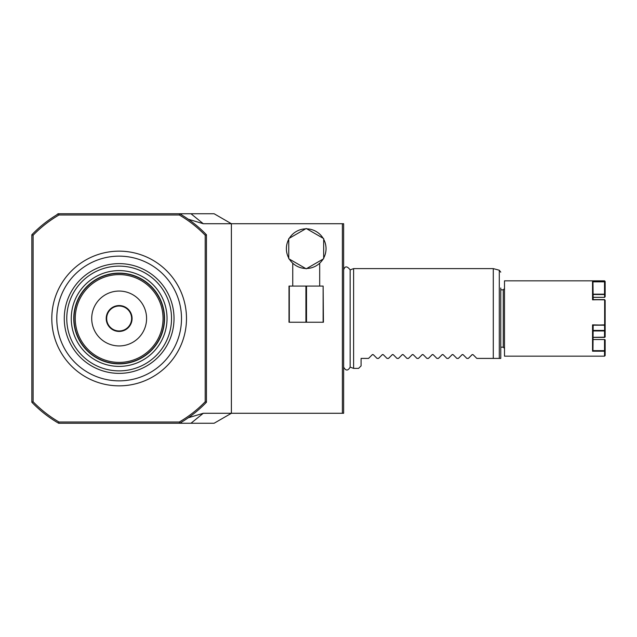 <?xml version="1.0" encoding="UTF-8"?>
<svg xmlns="http://www.w3.org/2000/svg" width="637" height="637" viewBox="0 0 637 637"><rect width="100%" height="100%" fill="white"/><g stroke="black" fill="none" stroke-linecap="round" stroke-linejoin="round"><path stroke-width="0.96" d="M500.77 272.15L499.289 270.223L499.289 358.408L493.285 358.408L500.77 358.408L500.77 347.181L503.262 347.181L504.504 348.431M503.262 347.181L503.262 289.819L500.77 289.819L500.77 287.988L500.77 358.408M499.289 270.223L493.285 268.615L493.285 358.408L476.818 358.408L473.108 354.698L476.818 358.408M473.108 354.698L472.049 354.698L473.108 354.698L472.049 354.698L473.108 354.698L472.049 354.698L468.338 358.408L466.841 358.408L463.131 354.698L462.072 354.698L463.131 354.698L462.072 354.698L458.361 358.408L462.072 354.698L463.131 354.698L462.287 354.546M458.361 358.408L456.864 358.408L453.154 354.698L452.095 354.698L453.154 354.698L452.095 354.698L448.384 358.408L452.095 354.698L453.154 354.698L452.31 354.546M448.384 358.408L446.887 358.408L443.177 354.698L442.118 354.698L443.177 354.698L442.118 354.698L438.407 358.408L442.118 354.698L443.177 354.698L442.333 354.546M438.407 358.408L436.91 358.408L433.2 354.698L432.141 354.698L433.2 354.698L432.141 354.698L428.43 358.408L432.141 354.698L433.2 354.698L432.356 354.546M428.43 358.408L426.933 358.408L423.223 354.698L422.164 354.698L423.223 354.698L422.164 354.698L418.453 358.408L422.164 354.698L423.223 354.698L422.379 354.546M418.453 358.408L416.956 358.408L413.246 354.698L412.187 354.698L413.246 354.698L412.187 354.698L408.476 358.408L412.187 354.698L413.246 354.698L412.402 354.546M408.476 358.408L406.979 358.408L403.269 354.698L402.21 354.698L403.269 354.698L402.21 354.698L398.499 358.408L402.21 354.698L403.269 354.698L402.425 354.546M398.499 358.408L397.002 358.408L393.292 354.698L392.241 354.698L393.292 354.698L392.241 354.698L388.522 358.408L392.241 354.698L393.292 354.698L392.448 354.546M388.522 358.408L387.025 358.408L383.315 354.698L382.264 354.698L383.315 354.698L382.264 354.698L378.545 358.408L382.264 354.698L383.315 354.698L382.471 354.546M378.545 358.408L377.048 358.408L373.338 354.698L372.287 354.698L373.338 354.698L372.287 354.698L368.568 358.408L372.287 354.698L373.338 354.698L372.494 354.546M358.591 368.385L361.091 365.893L358.591 368.385L353.607 368.385L353.607 268.615L350.151 269.873L350.151 367.127C347.953 370.997 345.787 370.981 343.638 367.087L343.638 269.913A3.742 3.742 0 0 1 343.63 269.905M493.285 268.615L353.607 268.615M472.264 354.546L468.338 358.408M463.131 354.698L466.841 358.408M453.154 354.698L456.864 358.408M443.177 354.698L446.887 358.408M433.2 354.698L436.91 358.408M423.223 354.698L426.933 358.408M413.246 354.698L416.956 358.408M403.269 354.698L406.979 358.408M393.292 354.698L397.002 358.408M383.315 354.698L387.025 358.408M373.338 354.698L377.048 358.408M368.568 358.408L361.091 358.408L361.091 365.893M353.607 368.385L350.151 367.127M342.38 413.278L342.38 223.722L343.63 223.722L343.63 413.278L203.291 413.278L188.265 417.776M56.367 421.901L58.652 423.255A120.974 120.974 0 0 1 31.85 402.242L31.85 234.758A120.974 120.974 0 0 1 58.652 213.745L179.642 213.745A120.974 120.974 0 0 1 206.444 234.758L206.444 402.242A120.974 120.974 0 0 1 179.642 423.255L214.112 423.255L231.39 413.278L231.39 223.722L214.112 213.745L180.255 213.745L181.927 215.099M205.202 401.74A119.724 119.724 0 0 1 179.308 422.012L179.642 423.255L58.652 423.255L58.986 422.012A119.724 119.724 0 0 1 33.1 401.74L33.1 235.26A119.724 119.724 0 0 1 58.986 214.988L179.308 214.988A119.724 119.724 0 0 1 205.202 235.26L205.202 401.74L206.444 402.242M342.38 223.722L203.291 223.722L188.265 219.224M182.094 215.195L180.804 214.183M180.804 422.817L182.094 421.805M181.927 421.901L180.255 423.255M179.308 422.012L58.986 422.012M33.1 401.74L31.85 402.242M33.1 235.26L31.85 234.758M58.986 214.988L58.652 213.745L58.039 213.745L56.367 215.099M179.308 214.988L179.642 213.745L180.255 213.745M205.202 235.26L206.444 234.758M119.151 385.847A67.347 67.347 0 0 0 186.49 318.5A67.347 67.347 0 0 0 119.151 251.153A67.347 67.347 0 0 0 51.804 318.5A67.347 67.347 0 0 0 119.151 385.847A67.347 67.347 0 0 0 186.49 318.5A67.347 67.347 0 0 0 119.151 251.153M174.02 318.5A54.87 54.87 0 0 1 119.151 373.37A54.87 54.87 0 0 1 64.273 318.5A54.87 54.87 0 0 1 119.151 263.63A54.87 54.87 0 0 1 174.02 318.5A54.87 54.87 0 0 1 119.151 373.37A54.87 54.87 0 0 1 64.273 318.5M164.545 318.5A45.394 45.394 0 0 1 119.151 363.894A45.394 45.394 0 0 1 73.757 318.5A45.394 45.394 0 0 1 119.151 273.106A45.394 45.394 0 0 1 164.545 318.5M164.29 318.5A45.147 45.147 0 0 1 119.151 363.647A45.147 45.147 0 0 1 74.003 318.5A45.147 45.147 0 0 1 119.151 273.353A45.147 45.147 0 0 1 164.29 318.5A45.147 45.147 0 0 1 119.151 363.647A45.147 45.147 0 0 1 74.003 318.5M146.582 318.5A27.439 27.439 0 0 1 119.151 345.939A27.439 27.439 0 0 1 91.712 318.5A27.439 27.439 0 0 1 119.151 291.061A27.439 27.439 0 0 1 146.582 318.5M132.082 318.5A12.939 12.939 0 0 1 119.151 331.439A12.939 12.939 0 0 1 106.212 318.5A12.939 12.939 0 0 1 119.151 305.561A12.939 12.939 0 0 1 132.082 318.5M131.62 318.5A12.469 12.469 0 0 1 119.151 330.969A12.469 12.469 0 0 1 106.674 318.5A12.469 12.469 0 0 1 119.151 306.031A12.469 12.469 0 0 1 131.62 318.5M304.462 268.416L303.881 268.352M303.3 268.273L302.718 268.177M302.137 268.066L301.556 267.938M300.943 267.779L300.409 267.62M293.944 264.236L292.924 263.376M289.349 259.084A19.827 19.827 0 0 0 305.625 268.48M288.76 239.265A19.827 19.827 0 0 0 288.76 258.065M305.625 228.842A19.827 19.827 0 0 0 289.349 238.238M292.749 286.077L292.749 263.216L293.625 263.981M319.686 286.077L319.686 263.216L318.627 264.124M312.026 267.62L311.453 267.787M310.872 267.938L310.299 268.066M309.717 268.177L309.136 268.273M308.547 268.352L307.966 268.416M323.086 238.238A19.827 19.827 0 0 0 306.803 228.842M323.676 258.065A19.827 19.827 0 0 0 323.676 239.265M306.803 268.48A19.827 19.827 0 0 0 323.086 259.084M288.76 258.741L306.214 268.822L323.676 258.741L323.676 238.58L306.214 228.5L288.76 238.58L288.76 258.741M323.134 286.077L323.429 322.242L289.007 322.242L289.007 286.077L323.134 286.077L323.134 322.242M289.302 286.077L289.302 322.242M305.919 286.077L305.919 322.242M306.508 286.077L306.508 322.242M604.529 350.653L604.529 356.163L504.504 356.163L504.504 280.837L604.529 280.837L604.529 281.849L592.959 281.849L592.553 281.379L592.553 299.82L604.648 299.629L604.648 325.125L592.553 324.87L592.553 351.202L592.959 350.653L604.529 350.653L604.529 339.521L593.174 339.521M604.529 299.677L605.15 300.33L605.15 330.531L604.529 330.953L593.174 330.953M604.529 299.82L592.959 299.677M592.959 281.849L593.174 299.621M604.648 281.546L605.15 281.952L605.15 281.458L604.529 280.837M605.15 336.989L605.15 330.531L604.927 337.18L604.529 337.323L604.529 330.953M604.64 330.714L604.529 325.196L592.88 325.196M593.174 294.183L604.529 294.183L604.64 297.336L605.15 296.651L605.15 281.952M593.174 337.323L604.927 337.18M592.959 325.188L604.529 324.87M605.15 324.536L604.529 325.188M604.529 294.183L604.529 281.849M605.15 293.856L604.529 294.501L593.174 294.501L604.529 294.509M593.174 297.304L604.64 297.336M593.174 325.196L592.959 350.653M604.648 350.963L605.15 350.772L605.15 339.832L604.529 339.521M605.15 339.832L605.15 342.841M605.15 350.772L605.15 355.542L604.529 356.163M203.291 223.722L190.973 213.745M119.151 380.854A62.354 62.354 0 0 0 181.505 318.5A62.354 62.354 0 0 0 119.151 256.146A62.354 62.354 0 0 0 56.789 318.5A62.354 62.354 0 0 0 119.151 380.854M171.528 318.5A52.377 52.377 0 0 1 119.151 370.877A52.377 52.377 0 0 1 66.766 318.5A52.377 52.377 0 0 1 119.151 266.123A52.377 52.377 0 0 1 171.528 318.5M167.037 318.5A47.886 47.886 0 0 1 119.151 366.386A47.886 47.886 0 0 1 71.256 318.5A47.886 47.886 0 0 1 119.151 270.614A47.886 47.886 0 0 1 167.037 318.5M163.048 318.5A43.897 43.897 0 0 1 119.151 362.397A43.897 43.897 0 0 1 75.254 318.5A43.897 43.897 0 0 1 119.151 274.603A43.897 43.897 0 0 1 163.048 318.5M190.973 423.255L203.291 413.278M604.529 281.379L592.553 281.379M604.529 330.42L593.174 330.42M592.553 351.202L604.529 351.202M343.638 269.913C344.896 265.9 347.069 265.884 350.151 269.873M503.262 289.819L504.504 288.569M592.752 299.621L604.585 299.621M604.577 297.352L593.174 297.352M593.174 337.379L604.585 337.379"/></g></svg>
